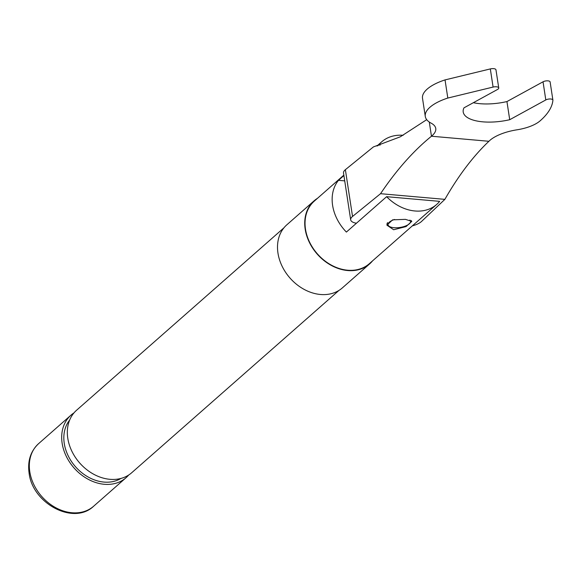 <?xml version="1.0" encoding="UTF-8"?>
<svg xmlns="http://www.w3.org/2000/svg" width="582" height="582" viewBox="0 0 582 582"><rect width="100%" height="100%" fill="white"/><g stroke="black" fill="none" stroke-linecap="round" stroke-linejoin="round"><path stroke-width="0.87" d="M394.589 219.479A11.4 4.511 171.3 0 0 389.431 226.478A11.4 4.511 171.3 0 0 393.97 227.7A11.4 4.511 171.3 0 0 409.772 223.372A11.4 4.511 171.3 0 0 409.881 220.054M389.431 226.478L388.689 226.034A12.135 4.801 -8.7 0 1 387.205 224.172A12.135 4.801 -8.7 0 1 387.576 222.6M387.103 223.466A12.135 4.801 171.3 0 0 387.103 223.495L387.205 224.172M393.65 229.737L406.032 226.594L411.787 221.378L405.436 219.363L392.639 219.836L386.914 225.183L393.65 229.737M411.118 221.444A12.578 4.976 171.3 0 0 411.438 220.774M128.658 475.05A41.671 32.563 -131.3 0 1 126.018 477.742A41.671 32.563 -131.3 0 1 88.173 479.277A41.671 32.563 -131.3 0 1 62.143 443.251A41.671 32.563 -131.3 0 1 70.975 415.162A41.671 32.563 -131.3 0 1 73.979 412.893M120.991 478.426A39.241 30.664 -131.3 0 1 86.5 476.047A39.241 30.664 -131.3 0 1 64.26 443.44A39.241 30.664 -131.3 0 1 69.651 420.066M338.964 290.418L131.663 472.773A41.671 32.563 -131.3 0 1 93.818 474.308A41.671 32.563 -131.3 0 1 67.788 438.29A41.671 32.563 -131.3 0 1 76.62 410.201L283.914 227.846M372.553 260.867A42.02 32.839 -131.3 0 1 369.599 263.937A42.02 32.839 -131.3 0 1 331.434 265.487A42.02 32.839 -131.3 0 1 305.186 229.155A42.02 32.839 -131.3 0 1 314.091 200.834A42.02 32.839 -131.3 0 1 317.51 198.295M369.599 263.937L342.376 287.879A42.02 32.839 -131.3 0 1 304.211 289.436A42.02 32.839 -131.3 0 1 277.963 253.105A42.02 32.839 -131.3 0 1 286.868 224.783L314.091 200.834M436.704 204.435A41.671 32.563 -131.3 0 1 386.615 196.687L439.665 201.357A41.671 32.563 -131.3 0 1 436.704 204.435L369.366 263.668A41.671 32.563 -131.3 0 1 331.522 265.21A41.671 32.563 -131.3 0 1 305.492 229.184A41.671 32.563 -131.3 0 1 314.324 201.096L343.838 175.131M343.904 175.553L338.469 180.333A41.671 32.563 48.7 0 0 332.598 205.337A41.671 32.563 48.7 0 0 346.392 232.073L386.615 196.687M380.141 145.071L378.7 144.947L377.747 145.784M378.7 144.947A41.671 32.563 -131.3 0 1 381.661 141.863A41.671 32.563 -131.3 0 1 403.166 135.3M550.121 82.098A4.161 1.644 171.3 0 0 550.121 81.946A4.161 1.644 171.3 0 0 547.953 80.854A4.161 1.644 171.3 0 0 543.035 81.8L506.944 101.566A37.728 14.921 -8.7 0 1 473.355 102.701M444.874 199.357C458.485 175.582 473.166 156.223 488.909 141.28L489.375 140.837A33.712 13.335 -8.7 0 1 517.071 129.793A28.634 11.327 171.3 0 0 540.081 120.874A107.648 42.581 171.3 0 0 552.9 100.242A4.161 1.644 171.3 0 0 552.893 100.082A4.161 1.644 171.3 0 0 550.732 98.998A4.161 1.644 171.3 0 0 545.807 99.944L509.716 119.71A37.728 14.921 -8.7 0 1 463.214 111.999A37.728 14.921 -8.7 0 1 463.978 107.837L497.508 89.475A4.496 1.775 171.3 0 0 498.745 87.962A4.496 1.775 171.3 0 0 496.41 86.791A4.496 1.775 171.3 0 0 493.092 87.067L447.813 98.052A40.362 15.969 171.3 0 0 425.282 116.444A40.362 15.969 171.3 0 0 431.146 123.166A31.763 12.564 -8.7 0 1 435.758 128.462A31.763 12.564 -8.7 0 1 431.458 136.224C413.366 150.956 396.393 170.119 380.541 193.697L444.874 199.357L421.579 221.415A16.172 6.395 -8.7 0 1 412.347 225.867M498.745 87.962L495.966 69.818A4.496 1.775 171.3 0 0 493.631 68.647A4.496 1.775 171.3 0 0 490.32 68.923L445.034 79.909L447.813 98.052M445.034 79.909A40.362 15.969 171.3 0 0 422.51 98.3L425.282 116.444M506.944 101.566L509.716 119.71M356.446 223.226A13.713 5.427 -8.7 0 1 350.677 219.814A13.713 5.427 -8.7 0 1 352.532 216.46L380.541 193.697M344.719 180.878L338.469 180.333M386.899 224.252A12.578 4.976 171.3 0 0 387.568 225.052M411.219 220.607A12.135 4.801 -8.7 0 1 410.346 222.724L409.772 223.372M350.677 219.814L343.518 173.043A13.713 5.427 -8.7 0 1 345.373 169.689L373.382 146.933L400.263 136.828L426.708 119.659M29.784 471.711A41.671 32.563 -131.3 0 1 38.623 443.63C30.606 451.166 27.434 460.98 29.1 473.064C32.359 503.328 73.456 525.648 93.666 506.202A41.671 32.563 -131.3 0 1 55.821 507.737A41.671 32.563 -131.3 0 1 29.784 471.711M429.29 122.045L431.458 136.224L488.909 141.28M490.32 68.923L493.092 87.067M543.035 81.8L545.807 99.944M345.373 169.689L352.532 216.46M70.975 415.162L38.623 443.63M381.661 141.863L376.947 146.009M550.121 81.946L552.893 100.082M126.018 477.742L93.666 506.202"/></g></svg>
